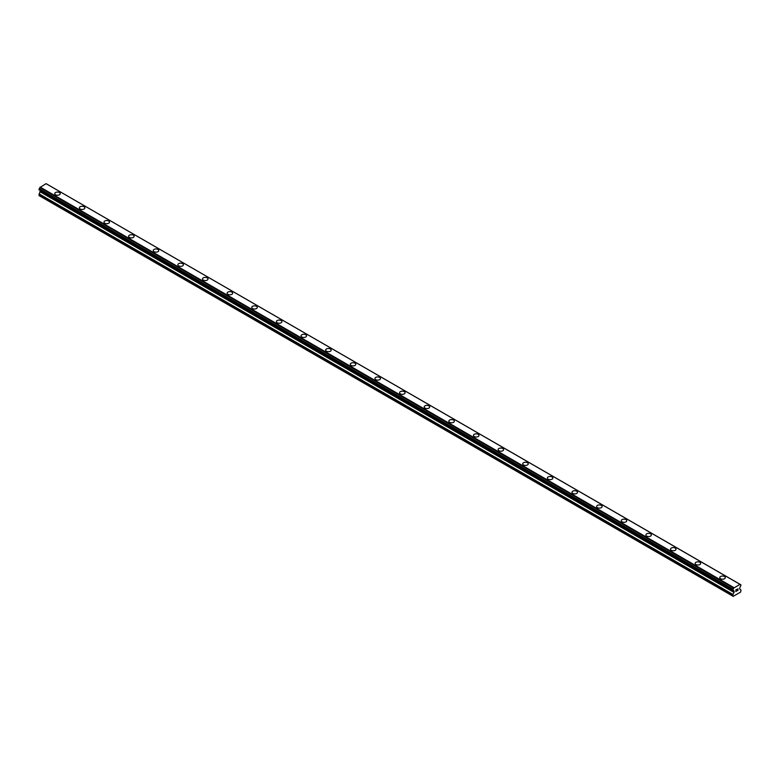 <?xml version="1.0" encoding="UTF-8"?>
<svg xmlns="http://www.w3.org/2000/svg" width="780" height="780" viewBox="0 0 780 780"><rect width="100%" height="100%" fill="white"/><g stroke="black" fill="none" stroke-linecap="round" stroke-linejoin="round"><path stroke-width="1.17" d="M59.426 192.543A2.759 1.589 180 0 1 60.236 193.664A2.759 1.589 180 0 1 58.529 195.127A2.759 1.589 180 0 1 55.526 194.785A2.759 1.589 180 0 1 54.717 193.664A2.759 1.589 180 0 1 56.423 192.192A2.759 1.589 180 0 1 59.426 192.543M54.717 193.664A2.759 1.589 180 0 1 56.413 192.192A2.759 1.589 180 0 1 59.426 192.533A2.759 1.589 180 0 1 60.236 193.664M79.345 207.88A2.759 1.589 180 0 1 81.052 206.407A2.759 1.589 180 0 1 84.055 206.758A2.759 1.589 180 0 1 84.864 207.88A2.759 1.589 180 0 1 83.158 209.352A2.759 1.589 180 0 1 80.155 209.011A2.759 1.589 180 0 1 79.345 207.88A2.759 1.589 180 0 1 81.052 206.417A2.759 1.589 180 0 1 84.055 206.758A2.759 1.589 180 0 1 84.864 207.88M103.984 222.105A2.759 1.589 180 0 1 105.68 220.633A2.759 1.589 180 0 1 108.683 220.974A2.759 1.589 180 0 1 109.492 222.105A2.759 1.589 180 0 1 107.796 223.577A2.759 1.589 180 0 1 104.783 223.226A2.759 1.589 180 0 1 103.984 222.105A2.759 1.589 180 0 1 105.68 220.633A2.759 1.589 180 0 1 108.683 220.984A2.759 1.589 180 0 1 109.492 222.105M128.612 236.32A2.759 1.589 180 0 1 130.309 234.848A2.759 1.589 180 0 1 133.322 235.199A2.759 1.589 180 0 1 134.131 236.32A2.759 1.589 180 0 1 132.424 237.793A2.759 1.589 180 0 1 129.422 237.451A2.759 1.589 180 0 1 128.612 236.32A2.759 1.589 180 0 1 130.319 234.858A2.759 1.589 180 0 1 133.322 235.199A2.759 1.589 180 0 1 134.131 236.32M153.241 250.546A2.759 1.589 180 0 1 154.947 249.073A2.759 1.589 180 0 1 157.95 249.415A2.759 1.589 180 0 1 158.759 250.546A2.759 1.589 180 0 1 157.053 252.018A2.759 1.589 180 0 1 154.05 251.667A2.759 1.589 180 0 1 153.241 250.546A2.759 1.589 180 0 1 154.947 249.073A2.759 1.589 180 0 1 157.95 249.424A2.759 1.589 180 0 1 158.759 250.546M177.869 264.761A2.759 1.589 180 0 1 179.576 263.289A2.759 1.589 180 0 1 182.578 263.64A2.759 1.589 180 0 1 183.388 264.771A2.759 1.589 180 0 1 181.691 266.233A2.759 1.589 180 0 1 178.678 265.892A2.759 1.589 180 0 1 177.869 264.761A2.759 1.589 180 0 1 179.576 263.299A2.759 1.589 180 0 1 182.578 263.64A2.759 1.589 180 0 1 183.388 264.761M202.507 278.986A2.759 1.589 180 0 1 204.204 277.514A2.759 1.589 180 0 1 207.217 277.856A2.759 1.589 180 0 1 208.016 278.986A2.759 1.589 180 0 1 206.32 280.459A2.759 1.589 180 0 1 203.317 280.108A2.759 1.589 180 0 1 202.507 278.986A2.759 1.589 180 0 1 204.214 277.514A2.759 1.589 180 0 1 207.217 277.865A2.759 1.589 180 0 1 208.016 278.986M227.136 293.212A2.759 1.589 180 0 1 228.842 291.74A2.759 1.589 180 0 1 231.845 292.081A2.759 1.589 180 0 1 232.655 293.212M231.845 292.081A2.759 1.589 180 0 1 232.655 293.202A2.759 1.589 180 0 1 230.948 294.674A2.759 1.589 180 0 1 227.945 294.333A2.759 1.589 180 0 1 227.136 293.202A2.759 1.589 180 0 1 228.842 291.74A2.759 1.589 180 0 1 231.845 292.081M251.765 307.427A2.759 1.589 180 0 1 253.471 305.955A2.759 1.589 180 0 1 256.474 306.306A2.759 1.589 180 0 1 257.283 307.427A2.759 1.589 180 0 1 255.586 308.899A2.759 1.589 180 0 1 252.574 308.548A2.759 1.589 180 0 1 251.765 307.427A2.759 1.589 180 0 1 253.471 305.965A2.759 1.589 180 0 1 256.474 306.306A2.759 1.589 180 0 1 257.283 307.427M276.403 321.652A2.759 1.589 180 0 1 278.099 320.18A2.759 1.589 180 0 1 281.112 320.522A2.759 1.589 180 0 1 281.911 321.652A2.759 1.589 180 0 1 280.215 323.115A2.759 1.589 180 0 1 277.212 322.774A2.759 1.589 180 0 1 276.403 321.652A2.759 1.589 180 0 1 278.109 320.18A2.759 1.589 180 0 1 281.112 320.531A2.759 1.589 180 0 1 281.911 321.652M301.031 335.868A2.759 1.589 180 0 1 302.738 334.396A2.759 1.589 180 0 1 305.74 334.747A2.759 1.589 180 0 1 306.55 335.868A2.759 1.589 180 0 1 304.844 337.34A2.759 1.589 180 0 1 301.84 336.999A2.759 1.589 180 0 1 301.031 335.868A2.759 1.589 180 0 1 302.738 334.406A2.759 1.589 180 0 1 305.74 334.747A2.759 1.589 180 0 1 306.55 335.868M325.66 350.093A2.759 1.589 180 0 1 327.366 348.621A2.759 1.589 180 0 1 330.369 348.962A2.759 1.589 180 0 1 331.178 350.093A2.759 1.589 180 0 1 329.472 351.565A2.759 1.589 180 0 1 326.469 351.215A2.759 1.589 180 0 1 325.66 350.093A2.759 1.589 180 0 1 327.366 348.621A2.759 1.589 180 0 1 330.369 348.972A2.759 1.589 180 0 1 331.178 350.093M350.298 364.309A2.759 1.589 180 0 1 351.994 362.837A2.759 1.589 180 0 1 355.007 363.188A2.759 1.589 180 0 1 355.807 364.309A2.759 1.589 180 0 1 354.11 365.781A2.759 1.589 180 0 1 351.107 365.44A2.759 1.589 180 0 1 350.298 364.309A2.759 1.589 180 0 1 351.994 362.846A2.759 1.589 180 0 1 355.007 363.188A2.759 1.589 180 0 1 355.807 364.309M374.927 378.534A2.759 1.589 180 0 1 376.633 377.062A2.759 1.589 180 0 1 379.636 377.403A2.759 1.589 180 0 1 380.445 378.534A2.759 1.589 180 0 1 378.739 380.006A2.759 1.589 180 0 1 375.736 379.655A2.759 1.589 180 0 1 374.927 378.534A2.759 1.589 180 0 1 376.633 377.062A2.759 1.589 180 0 1 379.636 377.413A2.759 1.589 180 0 1 380.445 378.534M399.555 392.759A2.759 1.589 180 0 1 401.261 391.287A2.759 1.589 180 0 1 404.264 391.628A2.759 1.589 180 0 1 405.073 392.759M404.264 391.628A2.759 1.589 180 0 1 405.073 392.75A2.759 1.589 180 0 1 403.367 394.222A2.759 1.589 180 0 1 400.364 393.88A2.759 1.589 180 0 1 399.555 392.75A2.759 1.589 180 0 1 401.261 391.277A2.759 1.589 180 0 1 404.264 391.628M424.193 406.975A2.759 1.589 180 0 1 425.89 405.502A2.759 1.589 180 0 1 428.893 405.844A2.759 1.589 180 0 1 429.702 406.975A2.759 1.589 180 0 1 428.005 408.447A2.759 1.589 180 0 1 424.993 408.096A2.759 1.589 180 0 1 424.193 406.975A2.759 1.589 180 0 1 425.89 405.502A2.759 1.589 180 0 1 428.893 405.853A2.759 1.589 180 0 1 429.702 406.975M448.822 421.19A2.759 1.589 180 0 1 450.528 419.728A2.759 1.589 180 0 1 453.531 420.069A2.759 1.589 180 0 1 454.34 421.2A2.759 1.589 180 0 1 452.634 422.662A2.759 1.589 180 0 1 449.631 422.321A2.759 1.589 180 0 1 448.822 421.19A2.759 1.589 180 0 1 450.528 419.728A2.759 1.589 180 0 1 453.531 420.069A2.759 1.589 180 0 1 454.34 421.19M473.45 435.415A2.759 1.589 180 0 1 475.156 433.943A2.759 1.589 180 0 1 478.159 434.294A2.759 1.589 180 0 1 478.969 435.415A2.759 1.589 180 0 1 477.262 436.888A2.759 1.589 180 0 1 474.26 436.537A2.759 1.589 180 0 1 473.45 435.415A2.759 1.589 180 0 1 475.156 433.953A2.759 1.589 180 0 1 478.159 434.294A2.759 1.589 180 0 1 478.969 435.415M498.089 449.641A2.759 1.589 180 0 1 499.785 448.168A2.759 1.589 180 0 1 502.788 448.51A2.759 1.589 180 0 1 503.597 449.641A2.759 1.589 180 0 1 501.901 451.103A2.759 1.589 180 0 1 498.888 450.762A2.759 1.589 180 0 1 498.089 449.641A2.759 1.589 180 0 1 499.785 448.168A2.759 1.589 180 0 1 502.788 448.519A2.759 1.589 180 0 1 503.597 449.641M522.717 463.856A2.759 1.589 180 0 1 524.413 462.384A2.759 1.589 180 0 1 527.426 462.735A2.759 1.589 180 0 1 528.236 463.856A2.759 1.589 180 0 1 526.529 465.328A2.759 1.589 180 0 1 523.526 464.987A2.759 1.589 180 0 1 522.717 463.856A2.759 1.589 180 0 1 524.423 462.394A2.759 1.589 180 0 1 527.426 462.735A2.759 1.589 180 0 1 528.236 463.856M547.346 478.081A2.759 1.589 180 0 1 549.052 476.609A2.759 1.589 180 0 1 552.055 476.95A2.759 1.589 180 0 1 552.864 478.081A2.759 1.589 180 0 1 551.158 479.554A2.759 1.589 180 0 1 548.155 479.203A2.759 1.589 180 0 1 547.346 478.081A2.759 1.589 180 0 1 549.052 476.609A2.759 1.589 180 0 1 552.055 476.96A2.759 1.589 180 0 1 552.864 478.081M571.984 492.297A2.759 1.589 180 0 1 573.68 490.825A2.759 1.589 180 0 1 576.683 491.176A2.759 1.589 180 0 1 577.492 492.297A2.759 1.589 180 0 1 575.796 493.769A2.759 1.589 180 0 1 572.783 493.428A2.759 1.589 180 0 1 571.984 492.297A2.759 1.589 180 0 1 573.68 490.834A2.759 1.589 180 0 1 576.683 491.176A2.759 1.589 180 0 1 577.492 492.297M596.612 506.522A2.759 1.589 180 0 1 598.309 505.05A2.759 1.589 180 0 1 601.322 505.391A2.759 1.589 180 0 1 602.131 506.522A2.759 1.589 180 0 1 600.425 507.994A2.759 1.589 180 0 1 597.422 507.643A2.759 1.589 180 0 1 596.612 506.522A2.759 1.589 180 0 1 598.318 505.05A2.759 1.589 180 0 1 601.322 505.401A2.759 1.589 180 0 1 602.131 506.522M621.241 520.738A2.759 1.589 180 0 1 622.947 519.265A2.759 1.589 180 0 1 625.95 519.617A2.759 1.589 180 0 1 626.759 520.748A2.759 1.589 180 0 1 625.053 522.21A2.759 1.589 180 0 1 622.05 521.869A2.759 1.589 180 0 1 621.241 520.738A2.759 1.589 180 0 1 622.947 519.275A2.759 1.589 180 0 1 625.95 519.617A2.759 1.589 180 0 1 626.759 520.738M650.578 533.842A2.759 1.589 180 0 1 651.388 534.963A2.759 1.589 180 0 1 649.691 536.435A2.759 1.589 180 0 1 646.678 536.084A2.759 1.589 180 0 1 645.869 534.963A2.759 1.589 180 0 1 647.575 533.491A2.759 1.589 180 0 1 650.578 533.842M645.869 534.963A2.759 1.589 180 0 1 647.575 533.491A2.759 1.589 180 0 1 650.578 533.832A2.759 1.589 180 0 1 651.388 534.963M670.508 549.178A2.759 1.589 180 0 1 672.204 547.716A2.759 1.589 180 0 1 675.217 548.057A2.759 1.589 180 0 1 676.016 549.188A2.759 1.589 180 0 1 674.32 550.651A2.759 1.589 180 0 1 671.317 550.309A2.759 1.589 180 0 1 670.508 549.178A2.759 1.589 180 0 1 672.214 547.716A2.759 1.589 180 0 1 675.217 548.057A2.759 1.589 180 0 1 676.016 549.178M695.136 563.404A2.759 1.589 180 0 1 696.842 561.932A2.759 1.589 180 0 1 699.845 562.283A2.759 1.589 180 0 1 700.654 563.404A2.759 1.589 180 0 1 698.948 564.876A2.759 1.589 180 0 1 695.945 564.525A2.759 1.589 180 0 1 695.136 563.404A2.759 1.589 180 0 1 696.842 561.941A2.759 1.589 180 0 1 699.845 562.283A2.759 1.589 180 0 1 700.654 563.404M719.764 577.629A2.759 1.589 180 0 1 721.471 576.157A2.759 1.589 180 0 1 724.474 576.498A2.759 1.589 180 0 1 725.283 577.629A2.759 1.589 180 0 1 723.587 579.091A2.759 1.589 180 0 1 720.574 578.75A2.759 1.589 180 0 1 719.764 577.629A2.759 1.589 180 0 1 721.471 576.157A2.759 1.589 180 0 1 724.474 576.508A2.759 1.589 180 0 1 725.283 577.629M735.93 589.924L735.93 590.567L736.651 589.505L735.93 589.924M735.93 591.328L736.661 590.908L735.93 591.328M735.842 591.493L736.651 591.016L735.842 591.493L735.842 589.865L736.651 589.397M737.217 589.485L737.968 588.793M737.773 589.69L737.334 590.518L737.773 589.69M737.334 590.518L738.104 590.08L737.334 590.518M737.129 590.743L738.104 590.187L737.139 590.743L737.938 588.978M733.678 590.752L733.024 590.382A1.16 0.673 -60 0 1 733.444 590.392A1.16 0.673 -60 0 1 733.678 590.752L734.185 592.039L732.791 594.857L733.2 596.349L740.591 592.078L741 590.109L739.606 588.91L740.113 587.038A1.16 0.673 -60 0 1 740.766 585.907L740.942 584.825L740.113 584.405A1.16 0.673 -60 0 0 740.337 584.766A1.16 0.673 -60 0 0 740.766 584.785L46.235 183.749M733.024 590.382L733.024 589.251A1.16 0.673 -60 0 0 733.668 588.13L740.064 584.317M40.316 190.505L39 195.556L732.791 596.115M733.726 590.85L39.946 190.291L733.707 590.831M39.127 189.823L732.917 590.372L39.127 189.823M739.859 584.21L46.078 183.651L39.887 187.57A1.16 0.673 -60 0 1 39.234 188.692L39.059 189.784L732.849 590.333M733.922 587.633L40.141 187.083M733.765 587.915L39.975 187.366M733.668 588.13L39.887 187.57M740.766 584.785L740.113 584.405M733.024 589.251L39.234 188.692M732.917 589.378L39.136 188.819M732.849 589.495L39.059 188.945M732.791 589.7L39 189.15M732.791 590.207L39 189.647M734.185 591.298L40.394 190.749M734.185 592.039L40.394 191.49M734.068 592.449L40.277 191.89M732.908 594.448L39.117 193.889M732.791 594.857L39 194.298"/></g></svg>
